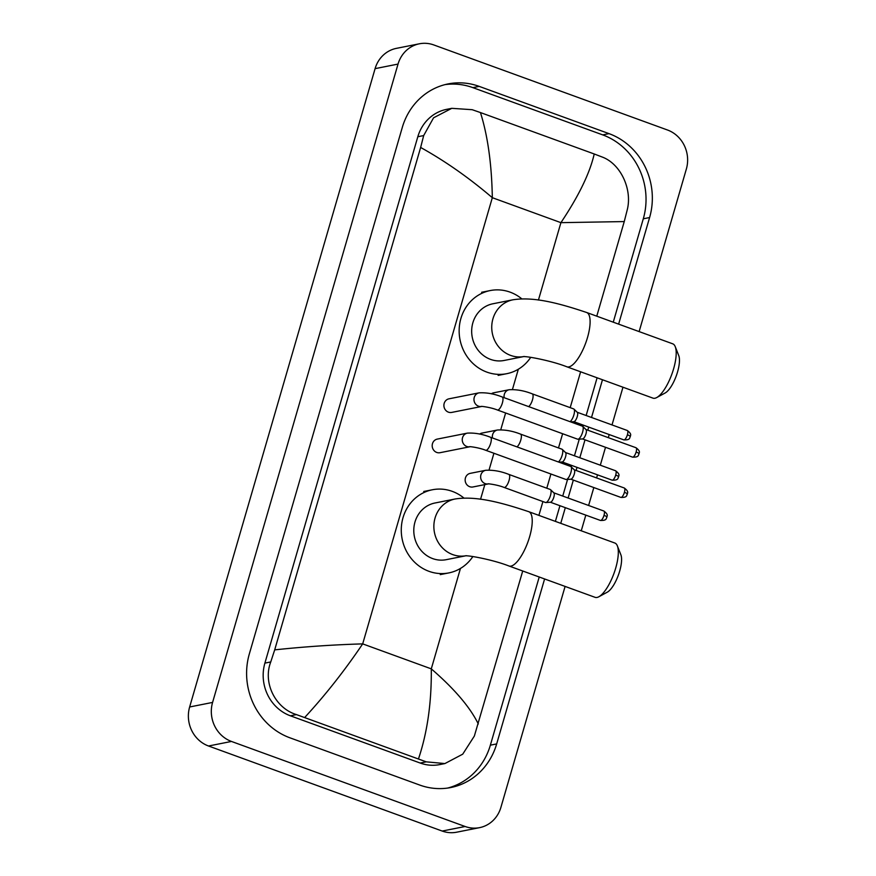<?xml version="1.0" encoding="UTF-8"?>
<svg xmlns="http://www.w3.org/2000/svg" width="876" height="876" viewBox="0 0 876 876"><rect width="100%" height="100%" fill="white"/><g stroke="black" fill="none" stroke-linecap="round" stroke-linejoin="round"><path stroke-width="1.31" d="M565.097 586.416L500.908 807.354A30.824 28.514 -101.2 0 1 479.588 827.645L456.648 832.2A30.824 28.514 -101.2 0 1 442.183 831.05L208.521 746.002A30.824 28.514 -101.2 0 1 189.643 706.976L375.092 68.646A30.824 28.514 -101.2 0 1 396.412 48.355L419.352 43.8A30.824 28.514 -101.2 0 1 433.817 44.95L667.479 129.998A30.824 28.514 -101.2 0 1 686.357 169.024L639.13 331.599M479.588 827.645A30.824 28.514 -101.2 0 1 465.134 826.495L231.461 741.446A30.824 28.514 -101.2 0 1 212.583 702.421L398.032 64.079A30.824 28.514 -101.2 0 1 419.352 43.8M622.967 387.214L612.017 424.926M609.214 434.562L608.316 437.65M605.513 447.297L600.312 465.2M597.509 474.847L596.611 477.935M593.818 487.571L588.606 505.485M585.814 515.121L581.259 530.801M618.631 324.131L649.598 217.544A66.258 61.309 78.8 0 0 609.006 133.634L479.194 86.385A66.258 61.309 78.8 0 0 448.107 83.921A66.258 61.309 78.8 0 0 402.27 127.524L249.342 653.901A66.258 61.309 78.8 0 0 289.934 737.811L419.746 785.06A66.258 61.309 78.8 0 0 450.833 787.524A66.258 61.309 78.8 0 0 496.67 743.921L544.598 578.959M560.76 523.344L565.316 507.664M568.119 498.017L573.32 480.114M576.123 470.467L577.01 467.379M579.813 457.743L585.015 439.829M587.818 430.193L588.716 427.105M591.519 417.469L602.48 379.746M613.255 322.182L643.291 218.803A66.258 61.309 78.8 0 0 602.699 134.882L472.887 87.644A66.258 61.309 78.8 0 0 444.975 84.633M447.658 788.061A66.258 61.309 78.8 0 0 490.363 745.169L539.222 576.999M555.384 521.384L559.939 505.704M562.742 496.068L567.571 479.424M571.218 466.864L571.634 465.43M574.437 455.783L579.277 439.15M582.923 426.59L583.339 425.145M586.143 415.509L597.103 377.797M594.224 153.979L601.987 156.946C620.635 163.681 632.439 189.271 627.282 209.682L624.249 221.573L560.914 222.657C578.74 196.005 589.844 173.119 594.224 153.979L480.453 112.566C487.779 135.857 491.732 164.228 492.323 197.691C468.945 177.751 445.052 161.009 420.644 147.464L423.677 135.572L433.576 117.8L451.786 108.328L446.607 109.358A41.61 38.5 78.8 0 0 417.819 136.733L264.891 663.11A41.61 38.5 78.8 0 0 290.383 715.802L420.206 763.04A41.61 38.5 78.8 0 0 439.719 764.595L444.899 763.565L426.251 761.846L296.438 714.597C275.524 708.312 262.614 682.941 270.75 661.949L274.692 649.872C303.939 646.74 333.274 644.747 362.686 643.882C344.673 670.567 325.357 695.095 304.717 717.466M624.249 221.573L596.764 316.181M580.613 371.796L570.188 407.658M562.622 433.73L558.494 447.932M550.916 474.004L546.788 488.206M542.912 501.554L538.893 515.384M522.731 570.999L474.354 736.048L462.725 754.17L444.899 763.565M420.644 147.464L274.692 649.872M451.786 108.328L472.175 109.697L480.453 112.566M418.487 758.868C427.389 732.369 431.649 702.355 431.288 668.859C454.414 688.843 470.084 707.206 478.296 723.97M675.254 346.699L678.769 355.656A21.188 7.008 110 0 1 677.564 371.895A21.188 7.008 110 0 1 665.202 392.952L656.737 397.551A28.897 9.559 -70 0 0 673.6 368.84A28.897 9.559 -70 0 0 675.254 346.699A28.897 9.559 -70 0 0 672.724 343.819L586.635 312.491A28.897 9.559 110 0 1 587.511 337.501A28.897 9.559 110 0 1 566.871 366.792L652.959 398.131A28.897 9.559 -70 0 0 656.737 397.551M523.246 356.652A28.897 26.729 78.8 0 1 510.631 355.404A28.897 26.729 78.8 0 1 492.936 318.809A28.897 26.729 78.8 0 1 512.92 299.8L492.849 303.786A28.897 26.729 78.8 0 0 471.693 330A28.897 26.729 78.8 0 0 490.56 359.39A28.897 26.729 78.8 0 0 504.116 360.463L523.344 356.652M530.736 357.331A42.377 39.212 -101.2 0 1 506.744 373.691A42.377 39.212 -101.2 0 1 486.859 372.114A42.377 39.212 -101.2 0 1 459.188 329.004A42.377 39.212 -101.2 0 1 490.221 290.558A42.377 39.212 -101.2 0 1 510.095 292.146A42.377 39.212 -101.2 0 1 521.833 298.88M617.372 545.901L620.898 554.858A21.188 7.008 110 0 1 619.682 571.097A21.188 7.008 110 0 1 607.32 592.154L598.866 596.753A28.897 9.559 -70 0 0 615.718 568.042A28.897 9.559 -70 0 0 617.372 545.901A28.897 9.559 -70 0 0 614.853 543.032L528.765 511.693A28.897 9.559 110 0 1 529.63 536.714A28.897 9.559 110 0 1 509 566.005L595.089 597.333A28.897 9.559 -70 0 0 598.866 596.753M465.364 555.855A28.897 26.729 78.8 0 1 452.761 554.607A28.897 26.729 78.8 0 1 435.054 518.023A28.897 26.729 78.8 0 1 455.049 499.002L434.978 502.999A28.897 26.729 78.8 0 0 413.811 529.213A28.897 26.729 78.8 0 0 432.689 558.603A28.897 26.729 78.8 0 0 446.234 559.676L465.463 555.855M472.865 556.534A42.377 39.212 -101.2 0 1 448.862 572.904A42.377 39.212 -101.2 0 1 428.988 571.327A42.377 39.212 -101.2 0 1 401.307 528.217A42.377 39.212 -101.2 0 1 432.35 489.772A42.377 39.212 -101.2 0 1 452.224 491.348A42.377 39.212 -101.2 0 1 463.951 498.083M448.446 412.169A6.931 6.417 -101.2 0 1 448.994 398.821L479.052 392.853A6.931 6.417 -101.2 0 0 478.493 406.19A6.931 6.417 -101.2 0 0 481.669 406.464L451.698 412.421A6.931 6.417 -101.2 0 1 448.446 412.169M497.426 410.001A6.931 2.3 110 0 0 502.255 403.387A6.931 2.3 110 0 0 502.375 402.971A6.931 2.3 110 0 0 502.167 396.97L582.387 426.163A6.931 2.3 110 0 1 582.671 426.349A6.931 2.3 110 0 1 582.595 432.164A6.931 2.3 110 0 1 578.105 439.226A6.931 2.3 110 0 1 577.974 439.237A6.931 2.3 110 0 1 577.634 439.194L497.426 410.001C489.75 406.924 479.281 406.026 481.647 406.475L481.745 406.453M585.825 429.47A5.004 1.653 110 0 1 586.033 429.601A5.004 1.653 110 0 1 585.978 433.806A5.004 1.653 110 0 1 582.737 438.898A5.004 1.653 110 0 1 582.639 438.909A5.004 1.653 110 0 1 582.551 438.909M436.741 452.443A6.931 6.417 -101.2 0 1 437.288 439.095L467.346 433.127A6.931 6.417 -101.2 0 0 466.798 446.475A6.931 6.417 -101.2 0 0 469.963 446.749L439.993 452.706A6.931 6.417 -101.2 0 1 436.741 452.443M485.72 450.275A6.931 2.3 110 0 0 490.549 443.661A6.931 2.3 110 0 0 490.68 443.245A6.931 2.3 110 0 0 490.472 437.244L570.681 466.437A6.931 2.3 110 0 1 570.966 466.623A6.931 2.3 110 0 1 570.889 472.449A6.931 2.3 110 0 1 566.411 479.5A6.931 2.3 110 0 1 566.279 479.522A6.931 2.3 110 0 1 565.94 479.479L485.72 450.275C478.044 447.198 467.576 446.311 469.941 446.749L470.051 446.727M574.119 469.744A5.004 1.653 110 0 1 574.327 469.875A5.004 1.653 110 0 1 574.273 474.08A5.004 1.653 110 0 1 571.032 479.172A5.004 1.653 110 0 1 570.944 479.183A5.004 1.653 110 0 1 570.845 479.183L620.843 497.404C628.026 497.688 626.329 494.863 627.369 494.097A5.004 0.931 -163.8 0 0 624.424 492.334A5.004 1.653 110 0 1 620.843 497.404M491.326 393.817A6.931 6.417 -101.2 0 1 493.648 392.809L509.142 389.732A6.931 6.417 -101.2 0 0 504.182 397.704M577.109 412.224A5.004 1.653 110 0 1 577.317 412.355A5.004 1.653 110 0 1 577.262 416.56A5.004 1.653 110 0 1 574.021 421.652A5.004 1.653 110 0 1 573.922 421.663A5.004 1.653 110 0 1 573.835 421.663M528.644 406.606A6.931 2.3 110 0 0 532.345 400.266A6.931 2.3 110 0 0 532.258 393.85L573.67 408.917A6.931 2.3 110 0 1 573.955 409.103A6.931 2.3 110 0 1 573.769 415.279A6.931 2.3 110 0 1 570.057 421.674M479.621 434.091A6.931 6.417 -101.2 0 1 481.953 433.083L497.437 430.006A6.931 6.417 -101.2 0 0 492.476 437.978M565.403 452.498A5.004 1.653 110 0 1 565.611 452.629A5.004 1.653 110 0 1 565.557 456.834A5.004 1.653 110 0 1 562.315 461.926A5.004 1.653 110 0 1 562.228 461.948A5.004 1.653 110 0 1 562.129 461.948L612.127 480.168C619.31 480.442 617.613 477.617 618.653 476.851A5.004 0.931 -163.8 0 0 615.708 475.088A5.004 1.653 110 0 1 612.127 480.168M516.95 446.88A6.931 2.3 110 0 0 520.64 440.54A6.931 2.3 110 0 0 520.563 434.124L561.965 449.202A6.931 2.3 110 0 1 562.25 449.377A6.931 2.3 110 0 1 562.063 455.553A6.931 2.3 110 0 1 558.351 461.959M469.7 486.706A6.931 6.417 -101.2 0 1 470.248 473.358L485.731 470.281A6.931 6.417 -101.2 0 0 485.184 483.629A6.931 6.417 -101.2 0 0 488.359 483.902L472.952 486.968A6.931 6.417 -101.2 0 1 469.7 486.706M504.116 487.439A6.931 2.3 110 0 0 504.587 487.461A6.931 2.3 110 0 0 508.945 480.825A6.931 2.3 110 0 0 508.857 474.409L550.259 489.476A6.931 2.3 110 0 1 550.555 489.662A6.931 2.3 110 0 1 550.106 496.604A6.931 2.3 110 0 1 545.989 502.539A6.931 2.3 110 0 1 545.857 502.55A6.931 2.3 110 0 1 545.518 502.506L504.116 487.439C496.44 484.362 485.961 483.464 488.337 483.902L488.436 483.891M553.698 492.772A5.004 1.653 110 0 1 553.917 492.914A5.004 1.653 110 0 1 553.851 497.108A5.004 1.653 110 0 1 550.621 502.211A5.004 1.653 110 0 1 550.522 502.222A5.004 1.653 110 0 1 550.435 502.222M538.433 300.052L560.914 222.657L492.323 197.691L362.686 643.882L431.288 668.859L460.458 568.436M480.552 499.265L484.811 484.603M489.049 470.029L493.922 453.264M500.754 429.744L505.627 412.979M512.449 389.47L518.329 369.234M212.583 702.421L189.643 706.976M231.461 741.446L208.521 746.002M465.134 826.495L442.183 831.05M398.032 64.079L375.092 68.646M472.887 87.644L479.194 86.385M602.699 134.882L609.006 133.634M643.291 218.803L649.598 217.544M490.363 745.169L496.67 743.921M420.206 763.04L426.251 761.846M290.383 715.802L296.438 714.597M264.891 663.11L270.75 661.949M417.819 136.733L423.677 135.572M632.549 457.13C639.732 457.414 638.035 454.578 639.064 453.823C638.505 453.056 641.55 451.906 635.976 447.724A5.004 1.653 110 0 1 636.118 452.049A5.004 1.653 110 0 1 632.549 457.13L582.507 438.92M639.064 453.823A5.004 0.931 -163.8 0 0 636.118 452.049M627.369 494.097C626.811 493.341 629.844 492.181 624.27 487.998A5.004 1.653 110 0 1 624.424 492.334M623.832 439.883C631.016 440.168 629.318 437.332 630.348 436.576C629.789 435.81 632.833 434.66 627.26 430.477A5.004 1.653 110 0 1 627.402 434.814A5.004 1.653 110 0 1 623.832 439.883L573.791 421.674M630.348 436.576A5.004 0.931 -163.8 0 0 627.402 434.814M618.653 476.851C618.095 476.095 621.128 474.934 615.554 470.751A5.004 1.653 110 0 1 615.708 475.088M600.421 520.443C607.605 520.727 605.907 517.891 606.948 517.136C606.389 516.369 609.422 515.219 603.849 511.026A5.004 1.653 110 0 1 604.002 515.362A5.004 1.653 110 0 1 600.421 520.443L550.391 502.233M606.948 517.136A5.004 0.931 -163.8 0 0 604.002 515.362M512.92 299.8C533.966 296.406 559.917 303.534 586.635 312.491M490.221 290.558L481.625 292.277M506.744 373.691L498.137 375.399M524.187 356.477L523.005 356.652C525.644 355.919 550.884 360.485 566.871 366.792M455.049 499.002C476.084 495.619 502.047 502.747 528.765 511.693M432.35 489.772L423.743 491.48M448.862 572.904L440.267 574.612M466.306 555.691L465.134 555.866C467.773 555.121 493.013 559.698 509 566.005M502.167 396.97C494.184 393.806 486.476 392.437 479.052 392.853M582.639 438.909L577.974 439.237M586.033 429.601L582.671 426.349M635.976 447.724L585.934 429.503M490.472 437.244C482.479 434.091 474.77 432.711 467.346 433.127M570.944 479.183L566.279 479.522M574.327 469.875L570.966 466.623M624.27 487.998L574.24 469.788M532.258 393.85C524.275 390.685 516.566 389.316 509.142 389.732M573.922 421.663L570.659 421.893M577.317 412.355L573.955 409.103M627.26 430.477L577.218 412.267M520.563 434.124C512.57 430.97 504.872 429.59 497.437 430.006M562.228 461.948L558.965 462.178M565.611 452.629L562.25 449.377M615.554 470.751L565.524 452.542M508.857 474.409C500.875 471.244 493.166 469.875 485.731 470.281M550.522 502.222L545.857 502.55M553.917 492.914L550.555 489.662M603.849 511.026L553.818 492.816"/></g></svg>
